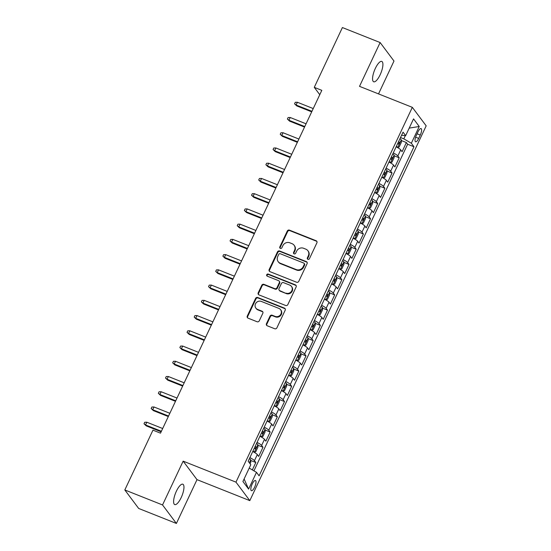 <?xml version="1.0" encoding="UTF-8"?>
<svg xmlns="http://www.w3.org/2000/svg" width="551" height="551" viewBox="0 0 551 551"><rect width="100%" height="100%" fill="white"/><g stroke="black" fill="none" stroke-linecap="round" stroke-linejoin="round"><path stroke-width="0.83" d="M307.899 259.342A1.178 1.095 -36.8 0 0 309.428 258.708L316.901 242.819A1.681 1.563 -36.8 0 0 316.122 240.739L289.468 230.139A1.681 1.563 -36.8 0 0 287.278 231.048L279.805 246.938A1.178 1.095 -36.8 0 0 280.349 248.391A1.178 1.095 -36.8 0 0 281.878 247.757L282.842 245.705A5.379 5.007 -36.8 0 1 289.833 242.805L292.058 243.687A5.379 5.007 -36.8 0 1 294.11 245.25A5.379 5.007 -36.8 0 1 294.544 250.354L293.58 252.413A1.178 1.095 -36.8 0 0 294.124 253.866A1.178 1.095 -36.8 0 0 295.653 253.233L296.617 251.18A5.379 5.007 -36.8 0 1 303.608 248.274L305.833 249.162A5.379 5.007 -36.8 0 1 307.885 250.726A5.379 5.007 -36.8 0 1 308.319 255.829L307.355 257.889A1.178 1.095 -36.8 0 0 307.899 259.342M181.183 497.594A10.958 3.471 111.7 0 0 182.836 484.212A10.958 3.471 111.7 0 0 176.389 491.196A10.958 3.471 111.7 0 0 174.736 504.578A10.958 3.471 111.7 0 0 181.183 497.594M380.135 74.805A10.958 3.471 111.7 0 0 381.781 61.423A10.958 3.471 111.7 0 0 375.341 68.4A10.958 3.471 111.7 0 0 373.688 81.782A10.958 3.471 111.7 0 0 380.135 74.805M254.617 487.201A5.476 1.736 111.7 0 0 255.444 480.513A5.476 1.736 111.7 0 0 252.22 484.005A5.476 1.736 111.7 0 0 251.394 490.693A5.476 1.736 111.7 0 0 254.617 487.201M266.457 323.692A1.681 1.563 -36.8 0 0 267.228 325.772L274.708 328.747A1.681 1.563 -36.8 0 0 276.898 327.838L285.198 310.192A1.681 1.563 -36.8 0 0 284.419 308.105L257.765 297.512A1.681 1.563 -36.8 0 0 255.574 298.415L247.275 316.067A1.681 1.563 -36.8 0 0 248.053 318.147L257.083 321.743A1.681 1.563 -36.8 0 0 259.273 320.834L262.827 313.278A1.681 1.563 -36.8 0 0 262.049 311.198L257.565 309.414A4.498 4.188 -36.8 0 1 256.105 302.871A4.498 4.188 -36.8 0 1 261.332 301.418L278.882 308.395A4.498 4.188 -36.8 0 1 280.349 314.938A4.498 4.188 -36.8 0 1 275.121 316.391L272.194 315.227A1.681 1.563 -36.8 0 0 270.011 316.136L266.457 323.692L266.829 324.188A1.681 1.563 -36.8 0 0 266.801 325.517M183.152 461.146L162.538 504.95L124.815 489.956L138.673 508.456L176.396 523.45L197.003 479.645L249.817 500.639L235.966 482.139L183.152 461.146L197.003 479.645M378.523 93.904L393.986 61.044L380.128 42.544L359.521 86.349L412.327 107.342L235.966 482.139M380.128 42.544L342.405 27.55L314.27 87.347L319.766 94.696M124.815 489.956L152.958 430.152L160.499 433.155L321.812 90.35L314.27 87.347M296.596 282.236A1.681 1.563 -36.8 0 0 298.78 281.327L307.086 263.681A1.681 1.563 -36.8 0 0 306.308 261.601L279.646 251.001A1.681 1.563 -36.8 0 0 277.463 251.91L269.157 269.556A1.681 1.563 -36.8 0 0 269.935 271.636L296.596 282.236M296.142 286.94L287.836 304.586A1.681 1.563 -36.8 0 1 285.652 305.488L258.991 294.895A1.681 1.563 -36.8 0 1 258.219 292.808L261.773 285.26A1.681 1.563 -36.8 0 1 263.957 284.35L274.77 288.648A1.681 1.563 -36.8 0 0 276.953 287.739L279.309 282.732A1.681 1.563 -36.8 0 0 278.53 280.645L267.276 276.175A1.178 1.095 -36.8 0 1 266.891 274.46A1.178 1.095 -36.8 0 1 268.261 274.081L295.364 284.853A1.681 1.563 -36.8 0 1 296.142 286.94M252.337 469.913L255.822 462.503L250.753 460.484M249.885 457.612A6.846 1.24 25.2 0 1 254.452 460.677L257.324 454.582L258.688 456.407L262.992 447.267L257.916 445.249M257.048 442.377A6.846 1.24 25.2 0 1 261.622 445.442L264.494 439.347L265.858 441.172L270.162 432.032L265.086 430.014M264.218 427.142A6.846 1.24 25.2 0 1 268.792 430.207L271.664 424.112L273.027 425.937L277.332 416.797L272.256 414.779M271.388 411.907A6.846 1.24 25.2 0 1 275.961 414.972L278.834 408.876L280.197 410.702L284.502 401.562L279.426 399.544M278.558 396.672A6.846 1.24 25.2 0 1 283.131 399.737L285.997 393.641L287.367 395.466L291.665 386.32L286.596 384.309M285.728 381.437A6.846 1.24 25.2 0 1 290.301 384.495L293.166 378.406L294.537 380.231L298.835 371.085L293.766 369.074M292.898 366.201A6.846 1.24 25.2 0 1 297.471 369.26L300.336 363.171L301.707 364.996L306.005 355.85L300.936 353.838M300.068 350.966A6.846 1.24 25.2 0 1 304.641 354.024L307.506 347.929L308.877 349.754L313.175 340.614L308.105 338.603M307.238 335.731A6.846 1.24 25.2 0 1 311.811 338.789L314.676 332.694L316.047 334.519L320.345 325.379L315.275 323.361M314.407 320.489A6.846 1.24 25.2 0 1 318.981 323.554L321.846 317.459L323.217 319.284L327.514 310.144L322.445 308.126M321.577 305.254A6.846 1.24 25.2 0 1 326.151 308.319L329.016 302.224L330.38 304.049L334.684 294.909L329.615 292.891M328.747 290.019A6.846 1.24 25.2 0 1 333.321 293.084L336.186 286.988L337.549 288.814L341.854 279.674L336.785 277.656M335.917 274.784A6.846 1.24 25.2 0 1 340.484 277.849L343.356 271.753L344.719 273.578L349.024 264.439L343.955 262.421M343.087 259.549A6.846 1.24 25.2 0 1 347.653 262.613L350.526 256.518L351.889 258.343L356.194 249.204L351.118 247.185M350.257 244.313A6.846 1.24 25.2 0 1 354.823 247.378L357.695 241.283L359.059 243.108L363.364 233.968L358.288 231.95M357.42 229.078A6.846 1.24 25.2 0 1 361.993 232.143L364.865 226.048L366.229 227.873L370.534 218.733L365.458 216.715M364.59 213.843A6.846 1.24 25.2 0 1 369.163 216.908L372.035 210.813L373.399 212.638L377.704 203.491L372.628 201.48M371.76 198.608A6.846 1.24 25.2 0 1 376.333 201.666L379.198 195.577L380.569 197.403L384.867 188.256L379.797 186.245M378.93 183.373A6.846 1.24 25.2 0 1 383.503 186.431L386.368 180.342L387.739 182.167L392.036 173.021L386.967 171.01M386.099 168.138A6.846 1.24 25.2 0 1 390.673 171.196L393.538 165.1L394.909 166.925L399.206 157.786L397.843 155.961A6.846 1.24 -154.8 0 0 393.269 152.903M394.137 155.775L399.206 157.786M417.94 131.958L416.363 135.305A5.31 1.681 111.7 0 0 415.564 141.786A5.31 1.681 111.7 0 0 418.684 138.404L420.261 135.057A5.31 1.681 111.7 0 0 421.06 128.576A5.31 1.681 111.7 0 0 417.94 131.958M249.817 500.639L426.185 125.842L412.327 107.342M249.217 468.088L256.49 472.338L259.115 475.837L413.973 146.745L411.349 143.246L403.814 138.845L400.501 137.53M256.49 472.338L248.604 489.095L242.915 481.498L250.801 464.734L248.177 461.235L403.036 132.144L405.66 135.642L413.546 118.885L419.235 126.489L411.349 143.246M253.935 470.843L407.63 144.224L406.376 142.551L402.078 151.69L400.708 149.865A6.846 1.24 -154.8 0 0 396.135 146.807M390.673 171.196L392.036 173.021M383.503 186.431L384.867 188.256M376.333 201.666L377.704 203.491M369.163 216.908L370.534 218.733M361.993 232.143L363.364 233.968M354.823 247.378L356.194 249.204M347.653 262.613L349.024 264.439M340.484 277.849L341.854 279.674M333.321 293.084L334.684 294.909M326.151 308.319L327.514 310.144M318.981 323.554L320.345 325.379M311.811 338.789L313.175 340.614M304.641 354.024L306.005 355.85M297.471 369.26L298.835 371.085M290.301 384.495L291.665 386.32M283.131 399.737L284.502 401.562M275.961 414.972L277.332 416.797M268.792 430.207L270.162 432.032M261.622 445.442L262.992 447.267M254.452 460.677L255.822 462.503M403.814 138.845L405.336 135.615M162.538 504.95L176.396 523.45M401.307 140.533L406.376 142.551M407.63 144.224L413.973 146.745M401.562 135.284L405.66 135.642M393.538 165.1A6.846 1.24 -154.8 0 0 388.972 162.042M386.368 180.342A6.846 1.24 -154.8 0 0 381.802 177.277M379.198 195.577A6.846 1.24 -154.8 0 0 374.632 192.513M372.035 210.813A6.846 1.24 -154.8 0 0 367.462 207.748M364.865 226.048A6.846 1.24 -154.8 0 0 360.292 222.983M357.695 241.283A6.846 1.24 -154.8 0 0 353.122 238.218M350.526 256.518A6.846 1.24 -154.8 0 0 345.952 253.453M343.356 271.753A6.846 1.24 -154.8 0 0 338.782 268.688M336.186 286.988A6.846 1.24 -154.8 0 0 331.612 283.923M329.016 302.224A6.846 1.24 -154.8 0 0 324.443 299.165M321.846 317.459A6.846 1.24 -154.8 0 0 317.273 314.401M314.676 332.694A6.846 1.24 -154.8 0 0 310.103 329.636M307.506 347.929A6.846 1.24 -154.8 0 0 302.933 344.871M300.336 363.171A6.846 1.24 -154.8 0 0 295.763 360.106M293.166 378.406A6.846 1.24 -154.8 0 0 288.6 375.341M285.997 393.641A6.846 1.24 -154.8 0 0 281.43 390.576M278.834 408.876A6.846 1.24 -154.8 0 0 274.26 405.812M271.664 424.112A6.846 1.24 -154.8 0 0 267.09 421.047M264.494 439.347A6.846 1.24 -154.8 0 0 259.92 436.282M257.324 454.582A6.846 1.24 -154.8 0 0 252.751 451.517M409.2 128.121L419.235 126.489M248.604 489.095L244.1 478.971M307.672 259.225A1.178 1.095 -36.8 0 1 307.727 258.385L308.691 256.332A5.379 5.007 -36.8 0 0 308.257 251.222L307.885 250.726M294.11 245.25L294.482 245.746A5.379 5.007 -36.8 0 1 294.923 250.857L293.952 252.909A1.178 1.095 -36.8 0 0 293.897 253.749M316.928 241.496A1.681 1.563 -36.8 0 0 316.501 241.235L289.84 230.642A1.681 1.563 -36.8 0 0 287.656 231.544L280.177 247.433A1.178 1.095 -36.8 0 0 280.122 248.274M307.107 262.359A1.681 1.563 -36.8 0 0 306.68 262.097L280.025 251.504A1.681 1.563 -36.8 0 0 277.835 252.406L269.535 270.052A1.681 1.563 -36.8 0 0 269.508 271.381M304.235 264.501A1.178 1.095 -36.8 0 0 303.691 263.047L280.294 253.742A1.178 1.095 -36.8 0 0 278.765 254.376L277.745 256.546A5.379 5.007 -36.8 0 0 278.179 261.656A5.379 5.007 -36.8 0 0 280.232 263.213L296.224 269.577A5.379 5.007 -36.8 0 0 303.215 266.67L304.235 264.501L304.613 265.003A1.178 1.095 -36.8 0 0 304.517 263.888L304.145 263.385M278.179 261.656L278.551 262.152A5.379 5.007 -36.8 0 0 280.604 263.715L280.232 263.213M304.613 265.003L303.594 267.173A5.379 5.007 -36.8 0 1 296.603 270.073L280.604 263.715M279.171 281.134L279.55 281.637A1.681 1.563 -36.8 0 1 279.681 283.235L277.325 288.242A1.681 1.563 -36.8 0 1 275.142 289.151L264.328 284.853A1.681 1.563 -36.8 0 0 262.145 285.755L258.591 293.311A1.681 1.563 -36.8 0 0 258.564 294.633M296.169 285.611A1.681 1.563 -36.8 0 0 295.742 285.356L268.633 274.577A1.178 1.095 -36.8 0 0 267.056 276.051M285.99 293.111A4.498 4.188 -36.8 0 0 291.465 286.41A4.498 4.188 -36.8 0 0 289.75 285.108L283.565 282.649A1.681 1.563 -36.8 0 0 281.382 283.558L279.026 288.566A1.681 1.563 -36.8 0 0 279.805 290.652L286.362 293.607A4.498 4.188 -36.8 0 0 291.844 286.913L291.465 286.41M279.164 290.163L279.536 290.659A1.681 1.563 -36.8 0 0 280.177 291.148L279.805 290.652M286.362 293.607L280.177 291.148M280.597 309.696L280.976 310.199A4.498 4.188 -36.8 0 1 275.493 316.894L272.566 315.73A1.681 1.563 -36.8 0 0 270.383 316.639L266.829 324.188M255.85 308.112L256.229 308.608A4.498 4.188 -36.8 0 0 257.944 309.917L257.565 309.414M262.848 311.956A1.681 1.563 -36.8 0 0 262.421 311.694L257.944 309.917M285.225 308.87A1.681 1.563 -36.8 0 0 284.798 308.608L258.137 298.008A1.681 1.563 -36.8 0 0 255.953 298.917L247.647 316.563A1.681 1.563 -36.8 0 0 247.626 317.893M396.362 146.917L397.712 147.454L399.179 146.931L401.328 142.365L401.3 139.837A4.539 0.82 -154.8 0 0 399.93 138.756M397.712 147.454A4.539 0.82 -154.8 0 0 396.341 146.373M397.705 143.474A4.539 0.82 25.2 0 1 398.607 144.114L399.468 142.282A4.539 0.82 -154.8 0 0 398.566 141.648M296.769 105.909L294.571 103.822L295.288 102.3L297.388 102.266L296.094 105.014L296.769 105.909L311.694 111.846M294.571 103.822L296.094 105.014L311.949 111.309M297.388 102.266L313.237 108.568M389.192 162.152L390.542 162.69L392.009 162.166L394.158 157.6L394.13 155.072A4.539 0.82 -154.8 0 0 392.76 153.991M390.542 162.69A4.539 0.82 -154.8 0 0 389.171 161.608M390.535 158.716A4.539 0.82 25.2 0 1 391.437 159.349L392.298 157.517A4.539 0.82 -154.8 0 0 391.396 156.883M289.599 121.144L287.402 119.057L288.118 117.535L290.219 117.508L288.924 120.249L289.599 121.144L304.524 127.081M287.402 119.057L288.924 120.249L304.779 126.551M290.219 117.508L306.067 123.803M382.022 177.388L383.372 177.925L384.839 177.401L386.988 172.835L386.96 170.307A4.539 0.82 -154.8 0 0 385.59 169.226M383.372 177.925A4.539 0.82 -154.8 0 0 382.001 176.843M383.365 173.951A4.539 0.82 25.2 0 1 384.267 174.584L385.128 172.752A4.539 0.82 -154.8 0 0 384.226 172.119M282.429 136.379L280.232 134.292L280.948 132.77L283.049 132.743L281.761 135.484L282.429 136.379L297.354 142.316M280.232 134.292L281.761 135.484L297.609 141.786M283.049 132.743L298.897 139.038M374.852 192.63L376.202 193.16L377.669 192.643L379.825 188.07L379.791 185.542A4.539 0.82 -154.8 0 0 378.42 184.461M376.202 193.16A4.539 0.82 -154.8 0 0 374.832 192.079M376.195 189.186A4.539 0.82 25.2 0 1 377.098 189.82L377.958 187.994A4.539 0.82 -154.8 0 0 377.056 187.354M275.259 151.621L273.062 149.528L273.778 148.005L275.879 147.978L274.591 150.719L275.259 151.621L290.191 157.552M273.062 149.528L274.591 150.719L290.439 157.021M275.879 147.978L291.727 154.28M367.682 207.865L369.032 208.402L370.499 207.879L372.655 203.305L372.621 200.784A4.539 0.82 -154.8 0 0 371.25 199.696M369.032 208.402A4.539 0.82 -154.8 0 0 367.662 207.314M369.025 204.421A4.539 0.82 25.2 0 1 369.928 205.055L370.789 203.229A4.539 0.82 -154.8 0 0 369.886 202.589M268.096 166.857L265.892 164.763L266.608 163.241L268.709 163.213L267.421 165.954L268.096 166.857L283.021 172.787M265.892 164.763L267.421 165.954L283.269 172.256M268.709 163.213L284.557 169.515M360.512 223.1L361.862 223.637L363.329 223.114L365.485 218.54L365.451 216.02A4.539 0.82 -154.8 0 0 364.08 214.931M361.862 223.637A4.539 0.82 -154.8 0 0 360.492 222.549M361.855 219.656A4.539 0.82 25.2 0 1 362.765 220.29L363.619 218.465A4.539 0.82 -154.8 0 0 362.716 217.824M260.926 182.092L258.722 179.998L259.438 178.476L261.539 178.448L260.251 181.189L260.926 182.092L275.851 188.022M258.722 179.998L260.251 181.189L276.099 187.492M261.539 178.448L277.387 184.75M353.343 238.335L354.699 238.872L356.16 238.349L358.315 233.776L358.281 231.255A4.539 0.82 -154.8 0 0 356.91 230.166M354.699 238.872A4.539 0.82 -154.8 0 0 353.329 237.784M354.686 234.891A4.539 0.82 25.2 0 1 355.595 235.525L356.449 233.7A4.539 0.82 -154.8 0 0 355.547 233.066M253.756 197.327L251.552 195.233L252.268 193.711L254.369 193.683L253.081 196.425L253.756 197.327L268.681 203.257M251.552 195.233L253.081 196.425L268.929 202.727M254.369 193.683L270.224 199.985M346.18 253.57L347.529 254.107L348.997 253.584L351.145 249.011L351.111 246.49A4.539 0.82 -154.8 0 0 349.74 245.402M347.529 254.107A4.539 0.82 -154.8 0 0 346.159 253.019M347.516 250.126A4.539 0.82 25.2 0 1 348.425 250.76L349.286 248.935A4.539 0.82 -154.8 0 0 348.377 248.301M246.586 212.562L244.382 210.475L245.105 208.946L247.199 208.919L245.911 211.66L246.586 212.562L261.511 218.492M244.382 210.475L245.911 211.66L261.759 217.962M247.199 208.919L263.054 215.221M339.01 268.805L340.36 269.343L341.827 268.819L343.976 264.246L343.941 261.725A4.539 0.82 -154.8 0 0 342.57 260.637M340.36 269.343A4.539 0.82 -154.8 0 0 338.989 268.254M340.346 265.362A4.539 0.82 25.2 0 1 341.255 265.995L342.116 264.17A4.539 0.82 -154.8 0 0 341.207 263.536M239.416 227.797L237.219 225.71L237.936 224.181L240.029 224.154L238.741 226.895L239.416 227.797L254.342 233.727M237.219 225.71L238.741 226.895L254.59 233.197M240.029 224.154L255.884 230.456M331.84 284.04L333.19 284.578L334.657 284.054L336.806 279.481L336.771 276.96A4.539 0.82 -154.8 0 0 335.401 275.872M333.19 284.578A4.539 0.82 -154.8 0 0 331.819 283.49M333.183 280.597A4.539 0.82 25.2 0 1 334.085 281.237L334.946 279.405A4.539 0.82 -154.8 0 0 334.037 278.772M232.246 243.032L230.049 240.945L230.766 239.423L232.859 239.389L231.572 242.13L232.246 243.032L247.172 248.969M230.049 240.945L231.572 242.13L247.42 248.432M232.859 239.389L248.715 245.691M324.67 299.276L326.02 299.813L327.487 299.289L329.636 294.716L329.601 292.195A4.539 0.82 -154.8 0 0 328.231 291.114M326.02 299.813A4.539 0.82 -154.8 0 0 324.649 298.732M326.013 295.832A4.539 0.82 25.2 0 1 326.915 296.472L327.776 294.64A4.539 0.82 -154.8 0 0 326.867 294.007M225.077 258.267L222.88 256.181L223.596 254.658L225.69 254.624L224.402 257.365L225.077 258.267L240.002 264.204M222.88 256.181L224.402 257.365L240.25 263.667M225.69 254.624L241.545 260.926M317.5 314.511L318.85 315.048L320.317 314.525L322.466 309.958L322.431 307.43A4.539 0.82 -154.8 0 0 321.061 306.349M318.85 315.048A4.539 0.82 -154.8 0 0 317.479 313.967M318.843 311.067A4.539 0.82 25.2 0 1 319.745 311.708L320.606 309.876A4.539 0.82 -154.8 0 0 319.704 309.242M217.907 273.503L215.71 271.416L216.426 269.894L218.527 269.859L217.232 272.607L217.907 273.503L232.832 279.44M215.71 271.416L217.232 272.607L233.087 278.902M218.527 269.859L234.375 276.161M310.33 329.746L311.68 330.283L313.147 329.76L315.296 325.193L315.262 322.666A4.539 0.82 -154.8 0 0 313.891 321.584M311.68 330.283A4.539 0.82 -154.8 0 0 310.309 329.202M311.673 326.302A4.539 0.82 25.2 0 1 312.575 326.943L313.436 325.111A4.539 0.82 -154.8 0 0 312.534 324.477M210.737 288.738L208.54 286.651L209.256 285.129L211.357 285.094L210.062 287.842L210.737 288.738L225.662 294.675M208.54 286.651L210.062 287.842L225.917 294.138M211.357 285.094L227.205 291.396M303.16 344.981L304.51 345.518L305.977 344.995L308.126 340.428L308.099 337.901A4.539 0.82 -154.8 0 0 306.721 336.819M304.51 345.518A4.539 0.82 -154.8 0 0 303.14 344.437M304.503 341.544A4.539 0.82 25.2 0 1 305.406 342.178L306.266 340.346A4.539 0.82 -154.8 0 0 305.364 339.712M203.567 303.973L201.37 301.886L202.086 300.364L204.187 300.336L202.892 303.078L203.567 303.973L218.492 309.91M201.37 301.886L202.892 303.078L218.747 309.38M204.187 300.336L220.035 306.631M295.99 360.216L297.34 360.753L298.807 360.23L300.956 355.664L300.929 353.136A4.539 0.82 -154.8 0 0 299.558 352.055M297.34 360.753A4.539 0.82 -154.8 0 0 295.97 359.672M297.333 356.779A4.539 0.82 25.2 0 1 298.236 357.413L299.097 355.581A4.539 0.82 -154.8 0 0 298.194 354.947M196.397 319.208L194.2 317.121L194.916 315.599L197.017 315.571L195.722 318.313L196.397 319.208L211.322 325.145M194.2 317.121L195.722 318.313L211.577 324.615M197.017 315.571L212.865 321.867M288.82 375.458L290.17 375.989L291.637 375.472L293.786 370.899L293.759 368.371A4.539 0.82 -154.8 0 0 292.388 367.29M290.17 375.989A4.539 0.82 -154.8 0 0 288.8 374.907M290.163 372.015A4.539 0.82 25.2 0 1 291.066 372.648L291.927 370.823A4.539 0.82 -154.8 0 0 291.024 370.182M189.227 334.45L187.03 332.356L187.746 330.834L189.847 330.807L188.552 333.548L189.227 334.45L204.152 340.38M187.03 332.356L188.552 333.548L204.407 339.85M189.847 330.807L205.695 337.109M281.651 390.693L283 391.231L284.468 390.707L286.623 386.134L286.589 383.613A4.539 0.82 -154.8 0 0 285.218 382.525M283 391.231A4.539 0.82 -154.8 0 0 281.63 390.142M282.994 387.25A4.539 0.82 25.2 0 1 283.896 387.883L284.757 386.058A4.539 0.82 -154.8 0 0 283.855 385.418M182.057 349.685L179.86 347.591L180.576 346.069L182.677 346.042L181.389 348.783L182.057 349.685L196.989 355.615M179.86 347.591L181.389 348.783L197.237 355.085M182.677 346.042L198.525 352.344M274.481 405.929L275.831 406.466L277.298 405.942L279.453 401.369L279.419 398.848A4.539 0.82 -154.8 0 0 278.048 397.76M275.831 406.466A4.539 0.82 -154.8 0 0 274.46 405.378M275.824 402.485A4.539 0.82 25.2 0 1 276.726 403.118L277.587 401.293A4.539 0.82 -154.8 0 0 276.685 400.653M174.887 364.92L172.69 362.827L173.407 361.304L175.507 361.277L174.219 364.018L174.887 364.92L189.82 370.851M172.69 362.827L174.219 364.018L190.067 370.32M175.507 361.277L191.355 367.579M267.311 421.164L268.661 421.701L270.128 421.178L272.284 416.604L272.249 414.083A4.539 0.82 -154.8 0 0 270.878 412.995M268.661 421.701A4.539 0.82 -154.8 0 0 267.29 420.613M268.654 417.72A4.539 0.82 25.2 0 1 269.556 418.354L270.417 416.528A4.539 0.82 -154.8 0 0 269.515 415.888M167.724 380.156L165.52 378.062L166.237 376.54L168.337 376.512L167.049 379.253L167.724 380.156L182.65 386.086M165.52 378.062L167.049 379.253L182.898 385.555M168.337 376.512L184.186 382.814M260.141 436.399L261.498 436.936L262.958 436.413L265.114 431.839L265.079 429.319A4.539 0.82 -154.8 0 0 263.709 428.23M261.498 436.936A4.539 0.82 -154.8 0 0 260.12 435.848M261.484 432.955A4.539 0.82 25.2 0 1 262.393 433.589L263.247 431.764A4.539 0.82 -154.8 0 0 262.345 431.13M160.555 395.391L158.351 393.304L159.067 391.775L161.167 391.747L159.88 394.488L160.555 395.391L175.48 401.321M158.351 393.304L159.88 394.488L175.728 400.791M161.167 391.747L177.016 398.049M252.971 451.634L254.328 452.171L255.795 451.648L257.944 447.075L257.909 444.554A4.539 0.82 -154.8 0 0 256.539 443.465M254.328 452.171A4.539 0.82 -154.8 0 0 252.957 451.083M254.314 448.19A4.539 0.82 25.2 0 1 255.223 448.824L256.084 446.999A4.539 0.82 -154.8 0 0 255.175 446.365M153.385 410.626L151.181 408.539L151.897 407.01L153.998 406.982L152.71 409.724L153.385 410.626L168.31 416.556M151.181 408.539L152.71 409.724L168.558 416.026M153.998 406.982L169.853 413.284M250.085 463.784L250.774 462.31L250.739 459.789A4.539 0.82 -154.8 0 0 249.369 458.701M146.215 425.861L144.011 423.774L144.734 422.252L146.828 422.218L145.54 424.959L146.215 425.861L161.14 431.798M144.011 423.774L145.54 424.959L161.388 431.261M146.828 422.218L162.683 428.52M397.843 155.961L400.708 149.865M417.079 133.79L420.261 135.057M415.619 137.185L418.684 138.404M308.691 256.332L308.319 255.829M293.952 252.909L293.58 252.413M294.923 250.857L294.544 250.354M280.177 247.433L279.805 246.938M287.656 231.544L287.278 231.048M289.84 230.642L289.468 230.139M316.501 241.235L316.122 240.739M307.727 258.385L307.355 257.889M269.535 270.052L269.157 269.556M277.835 252.406L277.463 251.91M280.025 251.504L279.646 251.001M306.68 262.097L306.308 261.601M296.603 270.073L296.224 269.577M303.594 267.173L303.215 266.67M258.591 293.311L258.219 292.808M262.145 285.755L261.773 285.26M264.328 284.853L263.957 284.35M275.142 289.151L274.77 288.648M277.325 288.242L276.953 287.739M279.681 283.235L279.309 282.732M268.633 274.577L268.261 274.081M295.742 285.356L295.364 284.853M270.383 316.639L270.011 316.136M272.566 315.73L272.194 315.227M275.493 316.894L275.121 316.391M262.421 311.694L262.049 311.198M247.647 316.563L247.275 316.067M255.953 298.917L255.574 298.415M258.137 298.008L257.765 297.512M284.798 308.608L284.419 308.105M397.753 147.441L401.3 139.899M398.456 141.882L399.468 142.282M390.583 162.676L394.13 155.134M391.286 157.118L392.298 157.517M383.413 177.918L386.96 170.376M384.116 172.353L385.128 172.752M376.243 193.153L379.791 185.611M376.946 187.588L377.958 187.994M369.074 208.388L372.621 200.846M369.776 202.823L370.789 203.229M361.904 223.623L365.451 216.082M362.606 218.058L363.619 218.465M354.734 238.858L358.281 231.317M355.436 233.293L356.449 233.7M347.564 254.094L351.111 246.552M348.266 248.529L349.286 248.935M340.394 269.329L343.941 261.787M341.097 263.764L342.116 264.17M333.224 284.564L336.771 277.022M333.934 279.006L334.946 279.405M326.054 299.799L329.608 292.257M326.764 294.241L327.776 294.64M318.884 315.034L322.438 307.492M319.594 309.476L320.606 309.876M311.714 330.269L315.268 322.728M312.424 324.711L313.436 325.111M304.551 345.505L308.099 337.963M305.254 339.946L306.266 340.346M297.382 360.747L300.929 353.205M298.084 355.181L299.097 355.581M290.212 375.982L293.759 368.44M290.914 370.417L291.927 370.823M283.042 391.217L286.589 383.675M283.744 385.652L284.757 386.058M275.872 406.452L279.419 398.91M276.574 400.887L277.587 401.293M268.702 421.687L272.249 414.145M269.405 416.122L270.417 416.528M261.532 436.922L265.079 429.381M262.235 431.357L263.247 431.764M254.362 452.157L257.909 444.616M255.065 446.592L256.084 446.999M249.355 462.806L250.739 459.851"/></g></svg>
